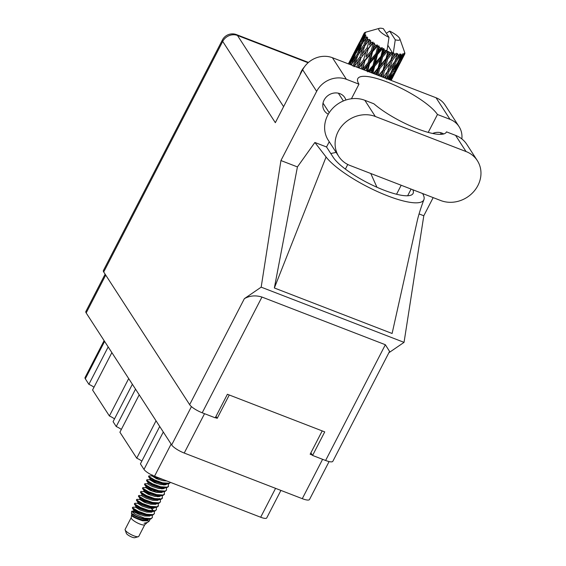 <?xml version="1.0" encoding="UTF-8"?>
<svg xmlns="http://www.w3.org/2000/svg" width="566" height="566" viewBox="0 0 566 566"><rect width="100%" height="100%" fill="white"/><g stroke="black" fill="none" stroke-linecap="round" stroke-linejoin="round"><path stroke-width="0.85" d="M329.087 461.58L309.517 499.502A11.313 2.816 -152.7 0 1 302.286 498.674L184.226 453.048A11.313 2.816 -152.7 0 1 171.668 444.926L86.174 312.941A11.313 2.816 -152.7 0 1 85.855 311.519L105.127 274.177M322.203 430.903L310.154 454.243L312.354 455.092M215.356 417.609L217.21 418.324L229.258 394.983M217.21 418.324L215.971 416.413M108.184 346.923L88.883 384.321L85.303 378.788A9.488 2.363 -152.7 0 1 85.034 377.593L104.109 340.633M111.87 352.611L92.569 390.002L109.394 415.975L128.694 378.583M93.991 387.243A7.478 1.861 27.3 0 0 88.883 384.321M132.373 384.264L113.073 421.663L116.228 426.531L135.529 389.139M114.502 418.897A7.478 1.861 27.3 0 0 109.394 415.975M139.208 394.82L119.907 432.212L136.731 458.191L156.032 420.793M121.336 429.452A7.478 1.861 27.3 0 0 116.228 426.531M159.718 426.481L140.418 463.872L143.997 469.405A9.488 2.363 -152.7 0 0 154.532 476.218L260.664 517.232A9.488 2.363 -152.7 0 0 266.728 517.925L280.92 490.418M141.84 461.106A7.478 1.861 27.3 0 0 136.731 458.191M131.171 517.678L125.136 529.366A7.662 1.903 27.3 0 0 125.136 529.918L126.352 533.335A4.924 1.224 27.3 0 0 131.956 537.134A4.924 1.224 27.3 0 0 134.814 537.7L138.302 536.71A7.662 1.903 27.3 0 0 138.755 536.398L144.79 524.71M125.136 529.918A7.662 1.903 27.3 0 0 133.859 535.832A7.662 1.903 27.3 0 0 138.302 536.71M131.878 514.119L131.156 517.784A7.662 1.903 27.3 0 0 139.936 524.059A7.662 1.903 27.3 0 0 144.705 524.774L146.82 522.934L144.054 523.239M139.901 514.678L132.069 511.133L131.609 511.367L135.585 514.501L144.521 518.187L150.988 518.569L152.381 517.55L152.169 515.265M148.681 519.298L147.655 520.013L142.512 519.935L136.102 517.904L131.369 515.124C131.935 516.56 135.649 518.435 142.505 520.77L149.466 520.854L147.627 522.376L144.189 523.239M149.466 520.854L149.933 519.227M144.521 518.187A11.129 2.766 27.3 0 0 147.974 519.277L144.111 518.718C134.793 516.772 127.173 510.992 134.135 514.819M147.974 519.277L143.021 518.951L136.611 516.921L131.92 514.261L131.454 513.574L131.609 511.367M148.731 519.298L150.733 519.057L152.381 517.55M152.735 511.452L151.709 512.159L146.566 512.081L140.156 510.051L135.571 507.2L132.989 507.207L132.345 507.836L132.925 508.721L138.203 511.862L146.297 514.756L150.761 515.371L152.763 515.131L154.412 513.624L154.2 511.339M153.018 510.348L150.153 507.369M132.6 507.341L133.18 508.233L138.458 511.367L146.552 514.261L153.011 514.643L154.412 513.624M152.12 508.509L151.08 507.483M154.766 507.525L153.733 508.233L148.589 508.155L142.179 506.124L137.595 503.273L135.019 503.28L134.375 503.91L134.949 504.801L140.226 507.935L148.32 510.829L152.785 511.452L154.787 511.204L156.435 509.697L156.223 507.412M134.623 503.415L135.203 504.306L140.481 507.447L148.575 510.334L155.042 510.716L156.435 509.697M146.877 503.209L140.135 499.438L137.043 499.353L136.399 499.983L136.979 500.875L142.257 504.009L150.351 506.903L154.815 507.525L156.81 507.278L158.211 506.266L158.247 503.485M136.654 499.488L137.234 500.379L142.512 503.521L150.598 506.407L157.065 506.789L158.459 505.771M141.649 495.42L138.677 495.561L138.429 496.057L139.003 496.948L144.28 500.082L152.374 502.976L156.839 503.599L158.841 503.351L160.489 501.844L160.277 499.559M157.468 496.729L156.237 495.59M138.677 495.561L139.257 496.453L144.535 499.594L152.629 502.481L159.096 502.863L160.489 501.844M158.197 496.729L157.164 495.703M150.924 495.356L144.189 491.585L141.097 491.5L140.453 492.13L141.033 493.021L146.311 496.156L154.405 499.049L158.862 499.672L160.864 499.424L162.258 498.413L162.3 495.632M140.708 491.635L141.288 492.526L146.566 495.667L154.652 498.554L161.119 498.936L162.513 497.917M152.954 491.43L146.219 487.659L143.127 487.574L142.476 488.203L143.056 489.095L148.334 492.229L156.428 495.123L160.893 495.745L162.895 495.498L164.289 494.486L164.331 491.705M161.522 488.882L160.291 487.736M142.731 487.708L143.311 488.6L148.589 491.741L156.683 494.627L163.149 495.009L164.543 493.998M162.251 488.875L161.218 487.85M147.733 483.64L144.762 483.781L144.507 484.277L145.087 485.168L150.365 488.302L158.452 491.196L162.916 491.819L164.918 491.571L166.567 490.071L166.354 487.779M163.553 484.956L162.315 483.81M144.762 483.781L145.335 484.673L150.613 487.814L158.706 490.701L165.173 491.083L166.567 490.071M164.274 484.949L163.241 483.923M157.008 483.576L150.266 479.805L147.181 479.72L146.53 480.35L147.11 481.242L152.388 484.376L160.482 487.269L164.947 487.892L166.949 487.644L168.343 486.633L168.385 483.852M146.785 479.855L147.365 480.746L152.643 483.888L160.737 486.781L167.196 487.156L168.597 486.144M159.032 479.65L152.296 475.879L148.816 475.928L148.561 476.423L149.141 477.315L154.412 480.449L162.506 483.343L166.97 483.965L168.972 483.718L170.529 482.395M148.816 475.928L149.389 476.82L154.667 479.961L162.76 482.855L169.227 483.23L170.515 482.395M388.559 55.525L389.422 52.164A22.81 5.674 27.3 0 0 390.151 52.447A22.81 5.674 27.3 0 0 390.865 52.723L386.635 58.461L381.562 76.7M378.017 75.335L379.722 68.649L385.17 62.09L383.104 69.958L378.548 75.54M364.037 33.663A22.81 5.674 27.3 0 0 364.023 33.79L357.012 47.318L364.037 33.663L365.289 33.111L364.164 33.231L363.881 33.783L364.186 33.196A22.81 5.674 27.3 0 0 364.164 33.231L362.665 36.21M364.051 34.3A22.81 5.674 27.3 0 0 364.193 34.83L362.516 37.639L364.051 34.3L365.24 33.578L364.023 33.79M364.462 35.446A22.81 5.674 27.3 0 0 364.554 35.623L361.681 42.641L357.493 49.129L360.917 41.212L364.462 35.446L365.558 34.759L364.193 34.83M364.985 36.302A22.81 5.674 27.3 0 0 365.495 36.981L363.634 39.719L364.985 36.302L365.898 35.403L364.554 35.623M366.145 37.745A22.81 5.674 27.3 0 0 366.343 37.957L363.825 45.103L359.226 51.449L362.226 43.37L367.03 36.917L365.495 36.981M367.136 38.771A22.81 5.674 27.3 0 0 367.985 39.556L365.961 42.238L367.751 37.696L366.343 37.957M368.982 40.419A22.81 5.674 27.3 0 0 369.265 40.653L367.058 47.877L362.106 54.131L364.73 45.945L369.626 39.443L367.985 39.556M370.383 41.544A22.81 5.674 27.3 0 0 371.508 42.386L369.343 45.039L370.673 40.313L369.265 40.653M372.789 43.292A22.81 5.674 27.3 0 0 373.143 43.54L371.183 50.784L365.947 57.01L368.261 48.775L372.789 43.292L373.185 42.188L371.508 42.386M374.508 44.445A22.81 5.674 27.3 0 0 375.845 45.294L373.581 47.954L374.494 43.087L373.143 43.54M377.324 46.193A22.81 5.674 27.3 0 0 377.727 46.426L375.93 53.643L370.511 59.904L372.612 51.69L377.324 46.193L377.472 44.983L375.845 45.294M379.262 47.303A22.81 5.674 27.3 0 0 380.727 48.103L378.399 50.784L379.262 47.303L378.958 45.853L377.727 46.426M382.312 48.931A22.81 5.674 27.3 0 0 382.736 49.143L381.003 56.267L375.506 62.635L377.494 54.492L382.312 48.931L382.22 47.636L380.727 48.103M384.342 49.928A22.81 5.674 27.3 0 0 385.842 50.629L383.5 53.367L384.342 49.928L383.798 48.428L382.736 49.143M387.434 51.336A22.81 5.674 27.3 0 0 387.859 51.52L386.09 58.503L380.628 65.026L382.609 57.017L387.434 51.336L386.762 50.848L387.109 50.006L385.842 50.629M387.109 50.006L388.998 37.37A11.858 2.95 27.3 0 1 379.475 28.3L365.53 32.248A22.81 5.674 27.3 0 0 365.417 32.283L365.388 32.347M388.998 37.37L383.359 28.668A11.858 2.95 27.3 0 0 379.475 28.3M364.186 33.196A22.81 5.674 27.3 0 1 364.405 32.878L365.813 32.34L364.773 32.573A22.81 5.674 27.3 0 1 364.893 32.503L365.417 32.283M359.325 42.655L351.804 57.251M357.012 47.318L356.813 48.188M389.422 52.164L387.859 51.52M392.365 53.261A22.81 5.674 27.3 0 0 392.762 53.395L390.873 60.208L385.545 66.922L387.632 59.105L392.365 53.261L390.865 52.723M387.83 45.238L392.762 53.395M386.33 33.26L389.641 31.095L395.273 39.797A11.858 2.95 27.3 0 0 399.851 38.813A11.858 2.95 27.3 0 0 389.641 31.095M395.273 39.797L393.384 52.433L385.488 78.221M394.198 53.862A22.81 5.674 27.3 0 0 395.493 54.237L393.264 57.138L394.198 53.862L393.384 52.433M396.801 54.584A22.81 5.674 27.3 0 0 397.141 54.661L395.04 61.27L389.96 68.217L392.252 60.612L396.801 54.584L396.242 53.239L395.493 54.237M398.358 54.916A22.81 5.674 27.3 0 0 399.419 55.093L397.311 58.093L398.358 54.916L397.495 53.537L397.141 54.661M400.466 55.213A22.81 5.674 27.3 0 0 400.728 55.235L398.337 61.63L393.582 68.819L396.172 61.461L400.466 55.213L399.858 53.933L399.419 55.093M401.648 55.263A22.81 5.674 27.3 0 0 402.412 55.227L400.452 58.333L401.648 55.263L400.827 54.003L400.728 55.235M403.119 55.121A22.81 5.674 27.3 0 0 403.289 55.079L400.551 61.255L396.186 68.698L399.15 61.588L403.119 55.121L402.532 53.926L402.412 55.227M403.855 54.888A22.81 5.674 27.3 0 0 404.273 54.64L402.483 57.852L403.855 54.888L403.162 53.777L403.289 55.079M404.598 54.308A22.81 5.674 27.3 0 0 404.669 54.209L397.622 67.856L404.598 54.308L404.096 53.225L404.273 54.64M404.839 53.798A22.81 5.674 27.3 0 0 404.888 53.36L404.817 52.829A22.81 5.674 27.3 0 0 404.775 52.673L399.851 38.813M394.24 74.351L397.587 67.892M391.049 80.365L394.226 74.436L391.156 80.407M394.311 74.033L394.226 74.436M395.783 71.323L391.63 78.886L394.792 71.903L399.101 64.411L395.783 71.323M389.96 79.948L392.79 75.278L390.632 80.209M393.2 73.615L392.79 75.278M390.816 79.799L391.63 78.886M394.792 71.903L393.738 71.528M399.348 63.342L399.101 64.411M397.297 68.217L397.622 67.856M394.155 72.059L389.592 79.374L392.358 72.144L397.063 64.899L394.155 72.059M387.689 79.07L390.186 75.398L388.693 79.452M390.922 72.724L390.186 75.398M392.358 72.144L391.233 71.649M397.629 62.713L397.063 64.899M394.976 70.078L396.186 68.698M399.15 61.588L398.054 61.156M401.676 58.758L402.483 57.852M391.375 72.066L386.451 79.134L388.884 71.649L393.922 64.658L391.375 72.066M384.335 77.775L386.472 75.08M388.884 71.649L387.76 71.068L386.564 74.797M396.172 61.461L395.04 60.923L393.922 64.658M391.743 71.026L393.582 68.819M398.903 60.138L400.452 58.333M382.701 77.139L384.576 70.46L389.875 63.696L387.618 71.351L383.09 77.287M380.048 76.113L382.149 73.502L381.307 76.601M384.576 70.46L383.522 69.83L382.149 73.502M387.618 71.351L389.96 68.217M392.252 60.612L391.148 60.003L389.875 63.696M395.04 60.923L397.311 58.093M375.046 74.181L377.232 71.599L376.454 74.726M379.722 68.649L378.803 68.005L376.991 74.931M372.895 73.354L374.607 66.321L380.111 59.925L378.138 67.97L378.803 68.005L377.232 71.599M383.104 69.958L385.545 66.922M387.632 59.105L386.635 58.461L385.17 62.09M390.873 60.208L393.264 57.138M393.328 52.532L393.037 53.275M378.138 67.97L373.383 73.538M369.619 72.087L372.11 69.215L371.261 72.717M374.607 66.321L373.885 65.713L372.039 73.021M373.015 65.514L367.539 71.825L369.57 63.64L375.017 57.35L373.015 65.514L373.885 65.713L372.11 69.215M382.609 57.017L381.781 56.381L378.803 68.005L380.628 65.026M381.003 56.267L381.781 56.381L380.111 59.925M386.09 58.503L386.635 58.461L373.992 73.771M388.474 51.52L386.635 58.461L391.339 52.624M364.122 69.958L367.115 66.484L366.053 70.708M369.57 63.64L369.089 63.088L367.016 71.083M368.063 62.748L362.721 68.988L364.921 60.76L370.192 54.513L368.063 62.748L369.089 63.088L367.115 66.484M377.494 54.492L376.885 53.904L373.885 65.713L375.506 62.635M375.93 53.643L376.885 53.904L375.017 57.35M383.798 48.428L381.781 56.381L383.5 53.367M358.929 67.955L362.551 63.59L361.129 68.804M364.921 60.76L362.219 69.222M363.591 59.847L358.49 66.081L360.945 57.866L365.961 51.605L363.591 59.847L364.709 60.314L362.551 63.59M362.573 69.363L362.721 68.988M372.612 51.69L372.258 51.188L369.089 63.088L370.511 59.904M371.183 50.784L372.258 51.188L370.192 54.513M378.958 45.853L376.885 53.904L378.399 50.784M354.45 66.222L358.71 60.711L356.743 67.106M360.945 57.866L357.903 67.559M359.891 56.989L355.101 63.279L357.903 55.135L362.573 48.803L359.891 56.989L361.016 57.548L358.71 60.711M357.981 67.587L358.49 66.081M368.261 48.775L365.947 57.01M367.058 47.877L368.19 48.393L365.961 51.605M374.494 43.087L372.258 51.188L373.581 47.954M351.161 64.956L355.83 58.029L352.972 66.144M357.726 55.652L355.83 58.029M354.083 66.738L355.101 63.279M361.681 55.482L362.106 54.131M363.825 45.103L364.943 45.704L362.573 48.803M370.673 40.313L369.343 45.039M357.181 54.35L352.774 60.753L355.986 52.751L360.245 46.278L357.181 54.35L358.257 54.973L359.226 51.449M349.208 64.17L354.097 55.709L350.227 64.588M350.828 63.682L351.854 64.319M355.398 54.18L354.097 55.709M352.123 63.307L352.774 60.753M361.865 44.332L360.245 46.278M364.943 45.704L365.961 42.238M355.632 52.1L351.663 58.673L359.134 44.198L355.632 52.1L356.594 52.744M348.465 63.703L353.616 53.897L348.599 63.965M349.908 61.68L350.779 62.324M353.616 53.897L354.139 53.31M351.309 60.187L351.663 58.673M359.134 44.198L360.075 43.122M356.99 51.202L357.493 49.129M361.681 42.641L362.707 43.278M362.983 42.273L363.634 39.719M361.639 41.283L360.768 40.646M362.516 37.639L362.162 39.153M146.219 520.274L145.526 519.298M140.792 514.989L133.541 511.126L138.132 513.978L144.542 516.008L149.679 516.086L150.712 515.378M142.016 494.486L141.507 495.469L142.016 496.049L146.233 498.271L152.643 500.302L157.787 500.379L158.82 499.672M158.381 496.715L158.098 496.29M145.703 487.567L150.287 490.418L156.697 492.448L161.841 492.526L162.867 491.819M162.428 488.861L161.742 487.885M149.757 479.713L154.341 482.565L160.751 484.602L165.895 484.673L166.92 483.965M147.174 520.147L146.636 519.156M133.399 511.176L133.909 510.192L138.635 512.994L145.045 515.032L150.761 515.371M136.512 500.372L138.472 502.919L142.689 505.141L149.099 507.178L154.815 507.525M140.566 492.519L142.526 495.066L146.743 497.288L153.153 499.325L158.862 499.672M158.784 499.177L159.435 498.505M159.336 496.587L158.89 495.752M155.692 492.222L153.464 490.453M144.62 484.666L146.573 487.213L150.797 489.434L157.207 491.472L162.916 491.819M163.39 488.734L162.944 487.899M148.674 476.813L150.627 479.36L154.851 481.581L161.26 483.619L166.97 483.965M153.011 510.73L151.603 507.518M139.625 499.346L144.21 502.198L150.62 504.228L155.763 504.306L156.789 503.599M143.679 491.493L148.264 494.344L154.674 496.375L159.817 496.453L160.843 495.745M148.094 482.706L147.584 483.689L148.094 484.27L152.318 486.491L158.728 488.529L163.864 488.6L164.897 487.892M164.458 484.942L163.765 483.958M151.78 475.787L156.365 478.638L162.775 480.675L166.857 480.98M134.489 504.299L136.441 506.846L140.665 509.067L147.075 511.105L152.785 511.452M153.252 508.367L152.813 507.532M138.543 496.446L140.495 498.993L144.712 501.214L151.122 503.252L156.839 503.599M142.597 488.592L144.549 491.139L148.766 493.361L155.176 495.399L160.893 495.745M146.651 480.739L148.603 483.286L152.82 485.508L159.23 487.545L164.947 487.892M165.413 484.807L164.975 483.972M152.615 475.405L156.874 477.654L163.772 479.791M369.626 39.443L365.657 44.721M373.185 42.188L354.804 65.755M377.472 44.983L358.611 67.835M382.22 47.636L363.499 69.717M387.045 50.105L368.749 71.748M396.242 53.239L378.88 75.66M385.05 74.74L383.125 77.301M440.765 200.548A28.463 25.286 147.1 0 0 477.902 185.514A28.463 25.286 147.1 0 0 477.301 160.567A28.463 25.286 147.1 0 0 466.051 151.547L375.308 116.476A28.463 25.286 147.1 0 0 342.734 124.987A28.463 25.286 147.1 0 0 338.772 156.457A28.463 25.286 147.1 0 0 350.014 165.477L440.765 200.548M300.008 74.889A18.246 16.209 -32.9 0 1 301.437 71.167A18.246 16.209 -32.9 0 1 304.26 67.099M345.883 100.019A12.134 10.775 147.1 0 0 344.729 97.515A12.134 10.775 147.1 0 0 334.28 93.008A12.134 10.775 147.1 0 0 324.106 100.076A12.134 10.775 147.1 0 0 324.36 110.71A12.134 10.775 147.1 0 0 328.315 114.183M446.291 132.267L446.503 131.857L455.573 135.366L466.051 151.547M477.301 160.567L466.816 144.387A28.463 25.286 147.1 0 0 455.573 135.366M302.654 69.76L275.338 122.681L222.707 41.424L103.705 271.984L189.652 404.669L244.37 298.657L261.174 287.153L280.934 160.546L316.649 91.352L302.654 69.76A22.81 20.263 -32.9 0 1 332.412 57.711L346.406 79.304A22.81 20.263 147.1 0 0 316.649 91.352M461.856 138.939A22.81 20.263 147.1 0 0 459.033 126.579A22.81 20.263 147.1 0 0 450.027 119.348L436.032 97.748L332.412 57.711M436.032 97.748A22.81 20.263 -32.9 0 1 445.046 104.979L459.033 126.579M443.709 133.958A12.134 10.775 147.1 0 0 432.643 133.47M388.87 352.745L404.046 342.359L423.8 215.759L433.167 197.612M450.027 119.348L437.461 114.495L428.221 132.394M423.8 215.759L419.066 213.927M412.883 189.773A45.62 11.348 -152.7 0 1 413.074 193.487A45.62 11.348 -152.7 0 1 375.697 186.695A45.62 11.348 -152.7 0 1 333.282 157.398L326.674 147.195A45.62 11.348 -152.7 0 1 326.54 146.983L314.88 142.476L297.419 166.92L274.361 287.981L392.111 333.487L417.312 220.535C418.677 214.719 420.878 207.743 423.927 199.6A56.565 14.065 27.3 0 0 423.12 194.506L422.632 193.544M297.419 166.92L280.934 160.546M404.046 342.359L261.174 287.153M351.429 98.774L358.964 84.164L346.406 79.304M326.54 146.983L329.242 141.748M103.705 271.984A11.313 2.816 -152.7 0 1 103.387 270.555L222.388 40.002A11.313 2.816 27.3 0 0 222.707 41.424A11.313 10.046 -32.9 0 1 237.465 35.453L283.601 106.677M325.613 460.476L385.354 344.729L389.564 351.408L332.843 461.304A11.313 2.816 -152.7 0 1 325.613 460.476L312.581 455.446L324.743 431.886L227.398 394.269L215.243 417.828L202.211 412.791A11.313 2.816 -152.7 0 1 189.652 404.669M312.581 455.446L310.89 452.828M385.354 344.729L261.952 297.044L202.211 412.791M244.37 298.657C249.719 295.65 255.584 295.112 261.952 297.044M437.461 114.495A45.62 11.348 27.3 0 0 394.948 85.296A45.62 11.348 27.3 0 0 357.811 78.617A45.62 11.348 27.3 0 0 358.964 84.164M376.949 187.254L370.772 173.5M336.133 152.388L330.785 153.535M314.88 142.476L326.08 157.001A56.565 14.065 27.3 0 0 380.147 192.78A56.565 14.065 27.3 0 0 423.927 199.6M274.361 287.981L326.08 157.001M446.503 131.857A45.62 11.348 27.3 0 1 446.404 132.069A45.62 11.348 27.3 0 1 416.866 128.581A45.62 11.348 27.3 0 1 373.893 103.797L364.829 100.295A28.463 25.286 147.1 0 0 332.249 108.806A28.463 25.286 147.1 0 0 328.287 140.269L338.772 156.457M171.668 444.926L191.442 406.6M184.226 453.048L204.538 413.689M86.174 312.941L105.715 275.083M302.286 498.674L322.599 459.316M104.604 341.397L85.303 378.788M163.298 432.007L143.997 469.405M171.116 444.084L154.532 476.218M275.571 488.345L260.664 517.232M308.109 62.748L237.465 35.453A11.313 4.372 111.1 0 0 236.517 34.632A11.313 11.313 0 0 0 222.388 40.002M396.547 194.251L401.188 185.252M407.633 195.772L411.093 189.079M364.829 100.295L375.308 116.476M345.38 169.093L347.757 164.473M353.014 54.831L357.924 45.322M132.069 511.133L133.541 511.126M137.453 503.323L137.963 502.339M145.561 487.616L146.063 486.633M149.615 479.763L150.117 478.779M133.951 510.334L132.458 508.226M135.43 507.249L135.932 506.266M139.484 499.396L139.986 498.413M143.531 491.543L144.04 490.559M151.638 475.836L152.148 474.853M441.487 134.326L440.39 132.621M343.371 100.96L338.341 93.185M329.228 112.691L323.023 103.104M308.463 62.437L236.517 34.632"/></g></svg>
